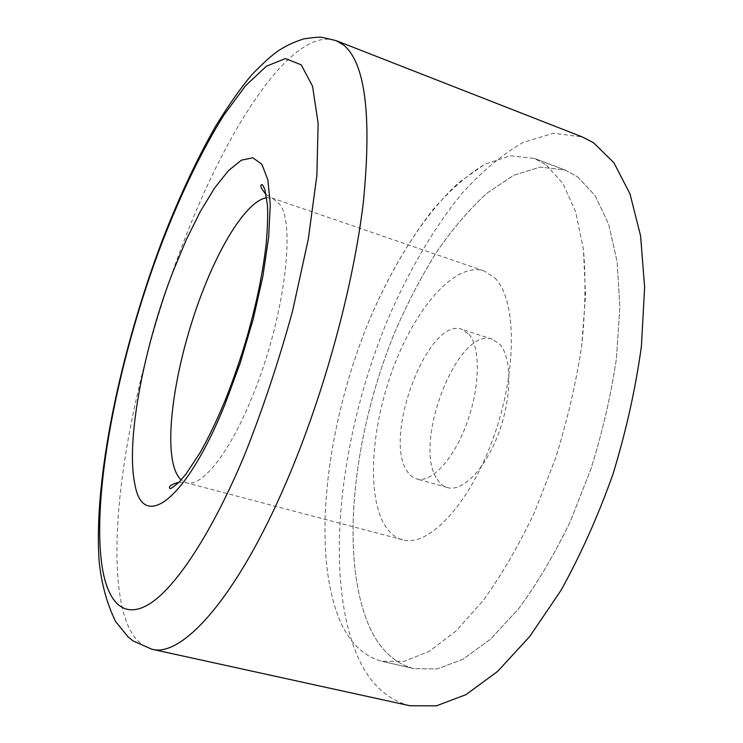 <?xml version="1.0" encoding="UTF-8"?>
<svg xmlns="http://www.w3.org/2000/svg" width="743" height="743" viewBox="0 0 743 743"><rect width="100%" height="100%" fill="white"/><g stroke="black" fill="none" stroke-linecap="round" stroke-linejoin="round"><path stroke-width="0.56" stroke-dasharray="3.71 2.79" d="M409.913 705.757C386.109 699.562 368.249 682.139 356.334 653.487C323.456 571.906 340.526 433.754 387.54 319.982C408.399 271.436 433.875 227.72 462.545 192.743C482.151 171.187 502.277 154.451 522.923 142.535L553.442 133.238L582.336 136.953M494.792 277.919C516.636 299.02 517.565 370.32 493.556 437.265C469.762 504.339 428.47 547.637 402.595 539.78C394.579 537.533 388.115 531.756 383.193 522.459C366.123 489.563 372.354 420.798 395.183 362.844C417.854 304.853 456.183 261.88 484.092 270.935L494.792 277.919M577.617 176.862L595.05 195.548L608.536 223.912L617.08 261.452L619.876 306.961L616.43 358.498C611.025 395.081 602.517 431.924 590.926 469.019L570.113 521.939C554.12 555.03 536.864 584.063 518.363 609.046L490.371 639.296L462.898 659.292L437.135 668.923L414.018 668.663C394.44 663.499 379.459 649.28 369.095 626.005C339.096 556.6 353.157 433.726 394.747 332.316C407.192 303.627 421.086 276.944 436.41 252.276C452.422 229.113 469.251 209.424 486.897 193.217L513.682 175.255L540.18 167.073L565.154 170.082L577.617 176.862L595.05 195.548L608.536 223.912L617.08 261.452L619.876 306.961L616.43 358.498C611.025 395.081 602.517 431.924 590.926 469.019L570.113 521.939C554.12 555.03 536.864 584.063 518.363 609.046L490.371 639.296L462.898 659.292L437.135 668.923L414.018 668.663C394.44 663.499 379.459 649.28 369.095 626.005C339.096 556.6 353.157 433.726 394.747 332.316C407.192 303.627 421.086 276.944 436.41 252.276C452.422 229.113 469.251 209.424 486.897 193.217L513.682 175.255L540.18 167.073L565.154 170.082L577.617 176.862M546.328 164.992L562.943 183.475L575.63 211.755L583.422 249.351L585.558 295.055L581.565 346.935C575.862 383.806 567.169 420.984 555.467 458.468L534.654 511.973C518.744 545.464 501.683 574.887 483.461 600.233L456.026 630.974L429.222 651.379L404.22 661.326L381.921 661.298C363.104 656.301 348.857 642.166 339.189 618.891C311.233 549.458 326.446 426.027 367.85 323.734C392.072 265.53 423.9 214.681 458.515 182.843L484.585 164.398L510.283 155.761L534.366 158.389L546.328 164.992L534.366 158.389L510.283 155.761L484.585 164.398C467.087 175.162 449.914 190.199 433.067 209.517C408.121 241.466 386.388 279.544 367.85 323.734C326.446 426.027 311.233 549.458 339.189 618.891C348.857 642.166 363.104 656.301 381.921 661.298L404.22 661.326L429.222 651.379L456.026 630.974L483.461 600.233C501.683 574.887 518.744 545.464 534.654 511.973L555.467 458.468C567.169 420.984 575.862 383.806 581.565 346.935C585.373 311.196 585.995 278.671 583.422 249.351L575.63 211.755L562.943 183.475L546.328 164.992M437.218 479.281C439.977 483.637 443.395 486.405 447.472 487.584C462.62 492.237 485.616 468.74 498.748 432.965C511.992 397.264 512.048 357.764 499.863 344.343L492.433 339.254C457.79 325.722 411.956 444.147 437.218 479.281M469.047 334.341C480.637 347.64 480.071 387.326 466.808 423.38C453.667 459.508 431.154 483.405 416.6 478.91C412.681 477.768 409.421 475.037 406.82 470.7C382.933 435.714 428.683 316.239 461.942 329.325L469.047 334.341M151.795 649.206C135.923 644.645 125.511 628.002 120.552 599.285C106.203 515.986 135.941 365.547 183.512 242.246C227.59 126.421 292.983 25.513 336.263 40.67M266.653 197.731L272.44 198.195L279.582 204.149C296.513 224.479 283.594 322.899 251.125 399.502C228.25 455.19 201.186 487.705 186.177 482.755L181.106 479.932M178.952 482.216L186.177 482.755L402.595 539.78M381.921 661.298L414.018 668.663L381.921 661.298M534.366 158.389L565.154 170.082L534.366 158.389M266.124 194.629L272.44 198.195L484.092 270.935M447.472 487.584L416.6 478.91M492.433 339.254L461.942 329.325"/><path stroke-width="1.11" d="M582.336 136.953L593.471 142.712L613.894 162.717L629.999 193.895L640.596 235.865L644.627 287.365L641.413 346.266C635.627 388.329 626.182 430.847 613.077 473.839C598.106 515.948 580.738 554.798 560.984 590.379L529.787 636.426L497.541 671.486L465.945 694.649L436.373 705.85L409.913 705.757L151.795 649.206C181.729 658.01 236.692 598.171 286.482 481.743C323.902 394.812 353.668 285.581 363.476 201.047C371.806 114.961 365.184 62.96 343.61 45.044L336.263 40.67L582.336 136.953M244.54 455.06C212.043 532.666 176.611 586.078 150.653 603.186C124.666 619.996 108.274 603.557 102.33 567.986C90.692 494.903 118.741 356.064 162.095 242.459C181.013 193.747 202.142 149.789 223.968 114.961L245.617 85.659L266.449 66.183L285.386 58.595L301.203 64.799L312.543 86.207L318.125 123.31L316.889 175.199L308.289 239.237L292.556 311.066C278.801 361.117 262.799 409.114 244.54 455.06M181.106 479.932C178.051 477.099 175.654 472.669 173.936 466.641C164.008 432.64 178.255 352.684 203.591 288.943C223.002 239.227 248.589 200.313 266.653 197.731M135.068 485.16C125.335 442.707 143.473 347.594 173.193 271.084L186.363 239.571L200.322 211.504L214.541 188.1L228.472 170.593L241.475 160.144L252.852 157.785L261.88 164.277L267.889 179.964L270.276 204.604L268.65 237.249L262.901 276.173L253.261 318.97L240.305 362.751L224.934 404.489C185.546 501.859 143.176 530.706 135.068 485.16M336.263 40.67L321.979 37.336C320.419 36.853 314.354 37.364 303.803 38.877C294.507 41.84 286.296 45.611 279.182 50.208C272.44 54.666 263.403 62.765 252.081 74.486C241.15 87.275 229.02 104.484 215.684 126.124C196.44 159.959 178.506 198.4 161.881 241.456C120.338 351.718 93.154 480.312 99.2 561.977C101.503 583.924 106.964 603.771 115.592 621.519L128.167 637.002L133.22 641.023L151.795 649.206M266.124 194.629C261.053 188.536 259.632 185.193 261.87 184.58C262.632 184.663 263.672 186.474 264.982 190.004L267.452 205.179C267.972 215.507 267.526 228.686 266.096 244.726C261.954 278.421 256.159 304.054 247.354 335.827C240.565 358.943 232.93 381.02 224.451 402.056C216.38 421.411 208.216 438.351 199.969 452.868L185.806 474.303L179.685 481.455C173.268 487.306 169.98 489.563 169.831 488.216C168.317 486.451 171.364 484.455 178.952 482.216"/></g></svg>
